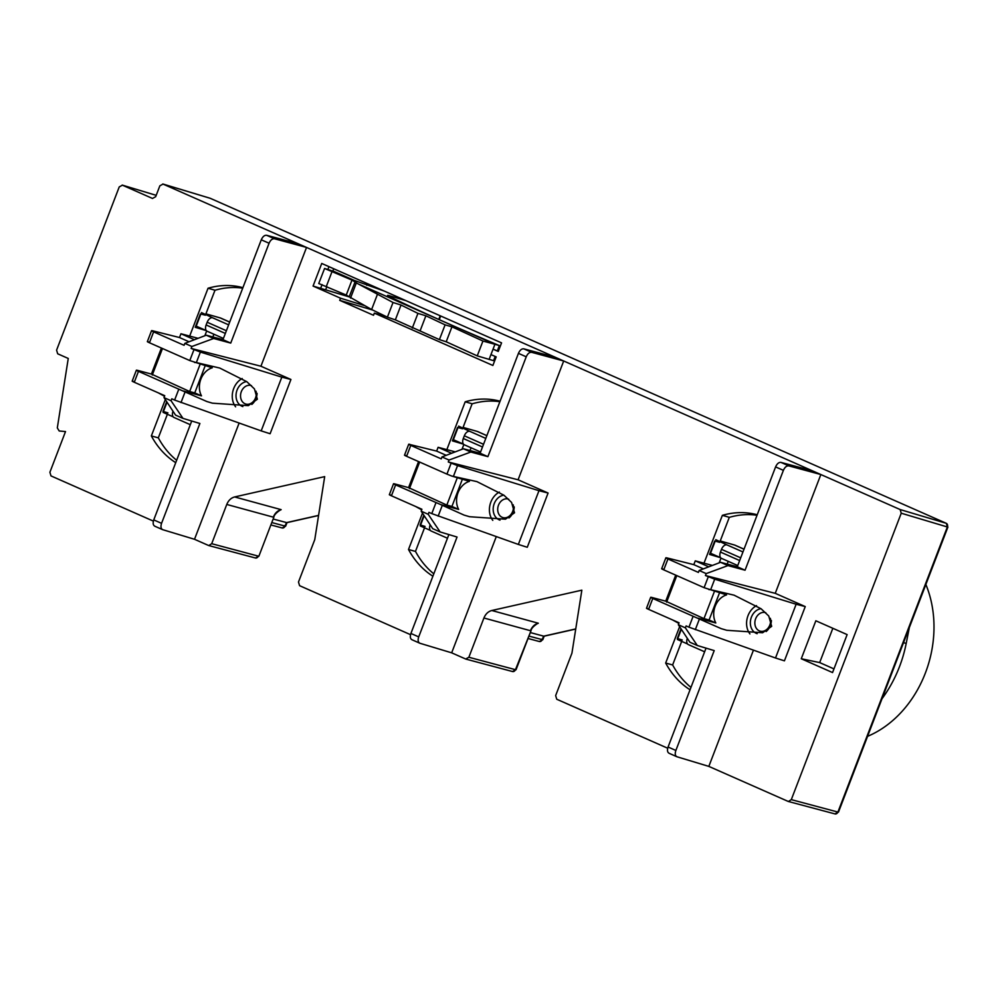 <?xml version="1.0" encoding="UTF-8"?>
<svg xmlns="http://www.w3.org/2000/svg" width="998" height="998" viewBox="0 0 998 998"><rect width="100%" height="100%" fill="white"/><g stroke="black" fill="none" stroke-linecap="round" stroke-linejoin="round"><path stroke-width="1.5" d="M867.574 736.337A104.827 84.044 -74.1 0 0 917.686 689.493A104.827 84.044 -74.1 0 0 932.444 646.629A104.827 84.044 -74.1 0 0 925.87 584.479M881.995 698.762A113.56 91.043 -74.1 0 0 906.196 643.436L909.34 627.555M212.848 336.962L213.896 334.23M206.299 330.588L196.207 326.134L200.86 314.021L195.458 326.758M167.015 402.182L163.435 411.525M229.702 322.055L220.845 318.137A14.558 8.645 113.8 0 0 220.159 317.9L205.925 313.846M201.421 312.574L212.599 317.776A5.826 3.456 113.8 0 0 207.172 322.242L206.124 324.961A5.826 3.456 113.8 0 0 207.122 331.236A5.826 3.456 113.8 0 0 207.397 331.336M173.003 411.238A5.826 3.456 113.8 0 0 174.014 417.488A5.826 3.456 113.8 0 0 174.288 417.588M163.098 412.386L173.19 416.84M470.008 450.522L471.056 447.778M463.459 444.135L453.366 439.681L458.02 427.568L452.618 440.318M420.345 524.399L424.162 515.716L420.582 525.085M477.318 431.448L486.849 435.652L478.005 431.697A14.558 8.645 113.8 0 0 477.318 431.448L463.072 427.406M458.581 426.121L469.759 431.323A5.826 3.456 113.8 0 0 464.332 435.802L463.284 438.509A5.826 3.456 113.8 0 0 464.282 444.784A5.826 3.456 113.8 0 0 464.557 444.883M430.163 524.798A5.826 3.456 113.8 0 0 431.173 531.036A5.826 3.456 113.8 0 0 431.448 531.136M420.258 525.934L430.35 530.387M727.168 564.07L728.216 561.338M719.708 542.338L714.718 541.003L709.566 554.426L720.643 557.72L710.526 553.241L715.179 541.128L709.778 553.865M677.505 637.947L681.322 629.276L677.742 638.645M744.021 549.162L735.152 545.245A14.558 8.645 113.8 0 0 734.478 545.008L720.232 540.953M715.741 539.681L726.918 544.883A5.826 3.456 113.8 0 0 721.492 549.349L720.444 552.069A5.826 3.456 113.8 0 0 721.442 558.344A5.826 3.456 113.8 0 0 721.716 558.443M687.323 638.358A5.826 3.456 113.8 0 0 688.333 644.596A5.826 3.456 113.8 0 0 688.608 644.696M677.417 639.493L687.497 643.947M410.54 634.678L299.587 585.676L298.489 582.021L314.769 539.619L324.687 476.62L234.655 496.942C231.074 497.902 228.442 500.397 226.771 504.452L211.701 543.698L208.807 545.569M667.699 748.226L556.747 699.236L555.649 695.581L571.929 653.179L581.846 590.167L491.814 610.502C488.234 611.45 485.602 613.957 483.918 617.999L468.86 657.258L465.679 659.017L451.67 652.829L496.268 536.65M518.087 479.789L563.695 360.989L555.125 357.197L523.813 348.851C521.68 348.614 519.896 350.123 518.436 353.354L480.113 453.217L487.897 456.647L470.819 452.032L449.038 460.041L448.289 461.974L518.087 479.789L548.089 493.037L527.268 547.278L518.349 544.434L538.982 490.692L548.089 493.037M788.408 801.506L791.302 799.635L901.244 513.209L900.146 509.554L563.695 360.989L531.684 352.331C529.501 352.082 527.692 353.566 526.233 356.797L518.436 353.354M757.233 514.768A94.635 75.873 -74.1 0 0 757.058 514.719A94.635 75.873 -74.1 0 0 722.365 515.342L704.002 563.184M679.613 626.694L665.666 663.034A94.635 75.873 -74.1 0 0 690.042 689.78M448.289 461.974L457.546 465.617L538.982 490.692M487.897 456.647L526.233 356.797M451.121 463.222L446.942 474.112L406.598 456.298L410.777 445.407L441.241 458.868L441.989 456.934L449.038 460.041M446.942 474.112L451.732 476.046L476.907 481.61L503.953 495.233L511.587 502.443L514.519 512.797L505.475 519.185L469.609 516.727L464.058 515.093L440.767 504.614L458.656 509.417L451.919 506.448L462.373 479.24M451.732 476.046L469.422 481.36A17.964 14.409 -74.1 0 0 458.656 509.417M492.787 520.37A17.465 14.009 105.9 0 1 499.374 492.089M393.536 483.756L394.672 483.905C392.913 483.481 393.224 483.818 395.62 484.903L440.767 504.614M394.672 483.905L408.569 487.61L446.817 505.075L451.919 506.448M435.964 502.718L431.785 513.608L518.349 544.434M508.992 517.974A12.887 10.329 -74.1 0 0 513.197 511.986A12.887 10.329 -74.1 0 0 514.244 506.934M503.853 495.158A12.887 10.329 -74.1 0 0 493.461 506.323A12.887 10.329 -74.1 0 0 499.112 519.796A12.887 10.329 -74.1 0 0 500.01 520.133M513.184 504.763A9.643 7.722 105.9 0 1 510.914 514.531A9.643 7.722 105.9 0 1 502.855 517.563A9.643 7.722 105.9 0 1 502.131 517.301A9.643 7.722 105.9 0 1 498.289 505.749A9.643 7.722 105.9 0 1 508.119 499.025A9.643 7.722 105.9 0 1 508.643 499.187M422.466 513.147L408.506 549.486A94.635 75.873 -74.1 0 0 432.882 576.22M408.506 549.486L415.467 551.42L424.537 527.817M448.875 534.579L410.914 633.456C409.854 636.799 410.253 638.907 412.124 639.805L419.671 643.161M440.143 531.946L428.204 514.294L421.168 511.176L432.72 528.666L440.143 531.946L457.047 537.036L418.711 636.899C417.651 640.242 418.075 642.375 419.996 643.286L451.67 652.829M421.168 511.176L421.904 509.254L391.441 495.794L395.62 484.903M390.443 494.946C388.709 494.422 389.033 494.709 391.441 495.794M415.43 506.385L421.68 509.841M408.569 487.61L418.561 461.587M455.238 451.869L438.11 447.304L436.65 451.096L408.706 444.235M409.854 444.372C408.082 443.973 408.382 444.322 410.777 445.407M446.218 455.325L436.65 451.096M480.113 453.217L463.396 448.763L441.989 456.934M500.073 401.208A94.635 75.873 -74.1 0 0 499.898 401.171A94.635 75.873 -74.1 0 0 465.205 401.795L472.129 403.778M423.851 515.242L420.133 524.948L425.073 526.42M465.205 401.795L446.842 449.636M472.116 403.816L462.847 428.005M462.548 428.778L457.558 427.443L452.406 440.866L463.484 444.172M463.845 444.522L462.012 449.287M453.167 440.18L457.334 441.44M555.125 357.197L162.799 183.981M208.52 545.469L194.51 539.282L239.108 423.09M290.929 379.477L270.109 433.731L261.189 430.887L281.823 377.132L290.929 379.477L260.927 366.229L306.536 247.429L274.525 238.772C272.354 238.522 270.533 240.019 269.073 243.238L261.276 239.794C262.736 236.563 264.52 235.066 266.653 235.303L297.965 243.649M339.707 300.348L373.514 315.281L374.337 313.123L492.875 365.468L496.181 356.885L490.966 354.577L493.049 349.163L498.251 351.458L501.557 342.875L321.73 263.46L313.06 286.064L340.53 298.202L339.707 300.348L372.728 310.054M122.193 185.079L152.494 198.452L155.688 196.681L159.842 185.828L163.036 184.069L210.179 198.278L946.254 523.301L900.146 509.554M242.913 287.661A94.635 75.873 -74.1 0 0 242.739 287.611A94.635 75.873 -74.1 0 0 208.046 288.235L189.682 336.077M165.306 399.587L151.347 435.926A94.635 75.873 -74.1 0 0 175.735 462.673M153.38 521.118L50.998 475.909L49.9 472.254L65.519 431.56L59.206 430.986L57.31 427.917L68.251 358.457L57.684 353.791L56.587 350.136L119.236 186.925L122.417 185.166L156.199 195.346L122.255 185.104M495.12 359.617L494.135 359.18M366.815 285.303L367.451 283.657M788.121 801.394L708.83 766.389L753.428 650.197M805.249 606.584L784.428 660.838L775.508 657.994L796.142 604.239L805.249 606.584L775.246 593.336L820.855 474.537L788.832 465.879C786.661 465.642 784.852 467.126 783.393 470.345L775.596 466.902C777.055 463.671 778.839 462.174 780.972 462.411L812.285 470.757M832.557 672.565L801.269 658.755L815.84 620.781L847.127 634.603L832.557 672.565M676.894 756.746L708.83 766.389M678.328 624.736L689.88 642.225L697.303 645.494L685.364 627.842L678.328 624.736L679.064 622.802L648.6 609.354L652.779 598.463L721.217 628.653L726.769 630.287L762.634 632.744L771.679 626.345L768.747 616.003L761.112 608.78L734.066 595.17L710.676 589.681L714.705 579.177L796.142 604.239M676.719 756.671L669.284 753.365C667.413 752.467 667.013 750.346 668.074 747.015L706.035 648.126M665.666 663.034L672.627 664.967L681.696 641.377M681.01 628.802L677.293 638.508L682.233 639.98M722.365 515.342L729.313 517.326L720.007 541.565M721.005 558.082L719.171 562.835M703.378 568.872L693.81 564.656L667.013 557.932C665.242 557.52 665.541 557.87 667.936 558.967L698.4 572.415L699.149 570.494L720.556 562.311L737.273 566.764L775.596 466.902M737.273 566.764L745.057 570.207L783.393 470.345M745.057 570.207L727.979 565.592L706.197 573.601L705.449 575.534L775.246 593.336M705.449 575.534L714.705 579.177M693.123 616.277L688.944 627.168L775.508 657.994M708.281 576.782L704.101 587.672L726.581 594.908A17.964 14.409 -74.1 0 0 715.815 622.977L697.926 618.161M708.892 589.593L710.676 589.681M749.947 633.917A17.465 14.009 105.9 0 1 756.534 605.649M652.779 598.463C650.384 597.378 650.072 597.041 651.831 597.465L650.696 597.303L646.492 608.269M651.831 597.465L665.728 601.17L703.977 618.623L709.079 620.008L719.533 592.787M715.815 622.977L709.079 620.008M688.944 627.168L686.113 625.921L685.364 627.842M677.143 756.833C675.172 755.96 674.748 753.839 675.871 750.459L714.206 650.596L697.303 645.494M647.602 608.493C645.856 607.982 646.193 608.269 648.6 609.354M770.344 618.323A9.643 7.722 105.9 0 1 768.073 628.091A9.643 7.722 105.9 0 1 760.014 631.123A9.643 7.722 105.9 0 1 759.291 630.861A9.643 7.722 105.9 0 1 755.449 619.309A9.643 7.722 105.9 0 1 765.279 612.585A9.643 7.722 105.9 0 1 765.803 612.747M766.152 631.534A12.887 10.329 -74.1 0 0 770.356 625.534A12.887 10.329 -74.1 0 0 771.404 620.482M761.012 608.705A12.887 10.329 -74.1 0 0 750.621 619.883A12.887 10.329 -74.1 0 0 756.272 633.343A12.887 10.329 -74.1 0 0 757.17 633.693M667.013 557.932L665.866 557.795M704.101 587.672L663.757 569.858L667.936 558.967M706.197 573.601L699.149 570.494M662.784 568.96C661.025 568.473 661.35 568.773 663.757 569.858M703.977 618.623L714.481 591.278M676.794 575.609L666.614 602.131M665.728 601.17L675.721 575.135M672.59 619.945L678.84 623.388M712.397 565.429L695.269 560.864L693.81 564.656M708.755 566.814L695.269 560.864M720.556 562.311L727.979 565.592M710.327 553.728L714.493 554.988M801.269 658.755L819.67 662.585L833.966 668.897M819.67 662.585L832.843 628.291M162.574 529.639L194.51 539.282M164.009 397.628L175.561 415.118L182.983 418.387L171.045 400.734L164.009 397.628L164.745 395.695L134.281 382.246L138.46 371.356L206.898 401.545L212.449 403.18L248.315 405.637L257.359 399.237L254.428 388.896L246.793 381.673L219.747 368.05L196.357 362.573L200.386 352.069L281.823 377.132M154.715 526.158L154.964 526.258C153.093 525.36 152.694 523.239 153.754 519.908L191.716 421.019M151.347 435.926L158.308 437.86L167.377 414.27M205.388 315.218L200.398 313.896L195.246 327.307L206.324 330.612M208.046 288.235L214.994 290.218L205.688 314.457M167.913 412.873L162.973 411.388L166.691 401.695M206.686 330.974L204.852 335.727M189.059 341.765L179.49 337.536L152.694 330.812C150.923 330.413 151.222 330.762 153.617 331.86L184.081 345.308L184.83 343.374L206.237 335.203L222.953 339.657L261.276 239.794M222.953 339.657L230.738 343.1L213.659 338.484L191.878 346.493L191.129 348.427L260.927 366.229M230.738 343.1L269.073 243.238M191.129 348.427L200.386 352.069M178.804 389.17L174.625 400.061L261.189 430.887M193.961 349.674L189.782 360.565L212.262 367.8A17.964 14.409 -74.1 0 0 201.496 395.869L183.607 391.054M194.573 362.486L196.357 362.573M235.628 406.81A17.465 14.009 105.9 0 1 242.215 378.541M138.46 371.356C136.065 370.258 135.753 369.934 137.512 370.358L136.377 370.196L132.173 381.161M137.512 370.358L151.409 374.063L189.657 391.515L194.76 392.9L205.214 365.68M201.496 395.869L194.76 392.9M174.625 400.061L171.793 398.801L171.045 400.734M162.836 529.726C160.915 528.815 160.491 526.682 161.551 523.339L199.887 423.489L182.983 418.387M133.283 381.386C131.549 380.874 131.873 381.161 134.281 382.246M256.024 391.216A9.643 7.722 105.9 0 1 253.754 400.984A9.643 7.722 105.9 0 1 245.695 404.015A9.643 7.722 105.9 0 1 244.972 403.741A9.643 7.722 105.9 0 1 241.129 392.202A9.643 7.722 105.9 0 1 250.972 385.478A9.643 7.722 105.9 0 1 251.484 385.64M251.833 404.427A12.887 10.329 -74.1 0 0 256.037 398.427A12.887 10.329 -74.1 0 0 257.085 393.374M246.693 381.598A12.887 10.329 -74.1 0 0 236.301 392.763A12.887 10.329 -74.1 0 0 241.953 406.236A12.887 10.329 -74.1 0 0 242.851 406.573M152.694 330.812L151.546 330.687M189.782 360.565L149.438 342.751L153.617 331.86M191.878 346.493L184.83 343.374M148.465 341.852C146.706 341.353 147.03 341.653 149.438 342.751M189.657 391.515L200.161 364.17M162.474 348.502L152.295 375.011M151.409 374.063L161.402 348.028M158.27 392.838L164.52 396.281M198.078 338.322L180.95 333.756L179.49 337.536M194.435 339.707L180.95 333.756M206.237 335.203L213.659 338.484M313.06 286.064L349.163 296.868M340.53 298.202L364.195 305.5M334.417 271.618L324.575 268.462L318.749 283.519L346.244 295.071L371.618 309.517L387.399 317.164L395.345 319.859L439.419 339.619L446.206 341.765L477.244 355.887L493.573 360.665L495.195 356.448M349.125 296.942L355.126 281.785M335.004 271.893L354.228 280.376L384.105 291.004M324.575 268.462L351.982 280.101L346.244 295.071M477.244 355.887L482.945 341.042L494.921 344.273L358.008 283.819L351.982 280.101M498.314 351.296L493.049 349.163L494.921 344.273L499.362 345.595L497.341 350.859M389.457 296.593L389.744 295.832C386.937 295.034 386.862 295.296 389.519 296.618C417.975 310.44 454.577 326.77 499.362 345.595M405.862 300.61L389.744 295.832C386.937 295.034 386.862 295.296 389.519 296.618M374.337 313.123L386.101 316.528M482.945 341.042L451.944 326.833L445.096 324.849L425.884 315.792L417.937 313.384L401.034 305.026L393.025 302.494L358.008 283.819M377.294 294.722L371.618 309.517M490.966 354.577L489.095 359.467M387.399 317.164L393.025 302.494M395.345 319.859L401.034 305.026M417.937 313.384L412.299 328.068M420.183 330.662L425.884 315.792M445.096 324.849L439.419 339.619M446.206 341.765L451.944 326.833M273.153 519.022L286.838 522.653M234.655 496.942L281.162 509.654L279.939 510.252C275.997 512.947 273.963 515.28 273.826 517.251L258.869 556.223L255.401 557.982A2.907 2.345 -75.1 0 0 258.307 556.123L211.701 543.698M284.605 525.609L285.079 526.096A2.907 2.345 104.9 0 1 282.172 527.954L282.172 527.954A2.907 2.345 104.9 0 1 281.898 527.855M163.185 410.839L167.003 402.169M196.007 326.62L200.174 327.88M463.396 448.763L470.819 452.032M530.312 632.57L543.972 636.225L575.721 629.052M491.814 610.502L538.321 623.214L537.086 623.8C533.157 626.495 531.123 628.827 530.986 630.798L515.467 669.683L468.86 657.258M541.764 639.169L542.238 639.643A2.907 2.345 104.9 0 1 539.332 641.514L539.332 641.514A2.907 2.345 104.9 0 1 539.057 641.415M431.785 513.608L428.953 512.361L428.204 514.294M405.625 455.4C403.866 454.913 404.19 455.213 406.598 456.298M446.817 505.075L457.321 477.718M419.634 462.062L409.454 488.571M451.595 453.267L438.11 447.304M318.587 515.38L286.414 522.64L285.091 526.096M575.746 628.927L543.573 636.188L542.238 639.643L528.952 636.1M903.527 642.675L906.196 643.436M229.69 322.104L220.159 317.9M212.599 317.776L228.629 324.849M226.371 330.725L207.172 322.242M206.124 324.961L225.336 333.432M469.759 431.323L485.789 438.409M483.531 444.285L464.332 435.802M463.284 438.509L482.496 446.992M744.009 549.212L734.478 545.008M726.918 544.883L742.949 551.956M740.691 557.832L721.492 549.349M720.444 552.069L739.655 560.552M453.516 476.121L457.546 465.617M438.159 516.141L442.189 505.637M433.806 573.825A94.635 75.873 105.9 0 1 415.505 551.42M472.229 403.791A94.635 75.873 105.9 0 1 499.873 401.707M210.416 198.377A2.907 1.734 113.8 0 0 210.304 198.328A2.907 1.734 113.8 0 0 210.179 198.278A2.907 2.32 -73.2 0 0 209.742 198.153M162.874 184.006L209.967 198.203A2.907 2.907 0 0 1 210.304 198.328L946.366 523.351L947.351 526.969A2.907 2.345 -73.4 0 0 946.254 523.301A2.907 1.734 -66.2 0 1 946.366 523.351L946.366 523.351A2.907 1.734 -66.2 0 1 946.715 523.588M901.244 513.209L947.351 526.969L837.908 812.06L791.302 799.635M834.727 813.832A2.907 2.345 -75.1 0 0 835.002 813.919L835.002 813.919A2.907 2.345 -75.1 0 0 837.908 812.06L835.002 813.919L788.507 801.531M690.965 687.385A94.635 75.873 105.9 0 1 672.652 664.955M729.313 517.363A94.635 75.873 105.9 0 1 757.033 515.267M788.832 465.879L780.972 462.411M695.307 629.688L699.349 619.184M668.074 747.015L675.871 750.459M176.646 460.278A94.635 75.873 105.9 0 1 158.333 437.848M214.994 290.256A94.635 75.873 105.9 0 1 242.714 288.16M274.525 238.772L266.653 235.303M181 402.581L185.029 392.077M153.754 519.908L161.551 523.339M326.895 286.538L325.622 289.844M322.067 284.592L320.632 288.347M332.883 270.957L333.719 268.761M327.88 269.448L328.953 266.653M326.383 286.301L332.134 271.331M356.336 282.921L350.523 298.078M440.193 315.767L438.783 319.435M255.126 557.894A2.907 2.345 -75.1 0 0 255.401 557.982L208.906 545.594M226.771 504.452L273.277 517.151C274.949 513.109 277.581 510.602 281.162 509.654M285.079 526.096L271.793 522.553M531.684 352.331L523.813 348.851M512.286 671.442A2.907 2.345 -75.1 0 0 512.56 671.542L512.56 671.542A2.907 2.345 -75.1 0 0 515.467 669.683L512.56 671.542L466.054 659.142M483.918 617.999L530.425 630.711C532.109 626.657 534.741 624.162 538.321 623.214M410.914 633.456L418.711 636.899M223.415 338.434L207.122 331.236M190.306 424.686L174.014 417.488M480.574 451.982L464.282 444.784M447.466 538.234L431.173 531.036M737.734 565.542L721.442 558.344M704.625 651.794L688.333 644.596M947.913 527.056L838.47 812.147M665.878 557.77L661.662 568.748M154.715 526.171L162.512 529.614M151.559 330.662L147.342 341.64M440.692 315.992L439.282 319.659M318.562 515.492L286.813 522.665M285.64 526.183L287.012 522.615M285.678 526.108L282.172 527.954L270.882 524.948M273.826 517.251L258.869 556.223M542.8 639.743L544.172 636.175M542.837 639.668L539.332 641.514L528.042 638.495M530.986 630.798L516.028 669.77M393.536 483.743L389.332 494.721M408.718 444.222L404.502 455.188"/></g></svg>
